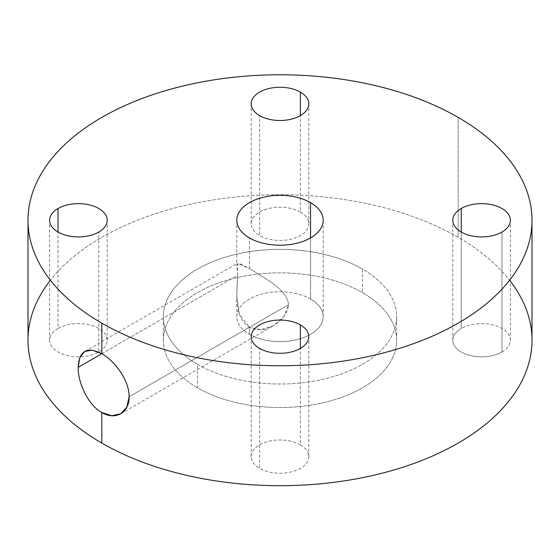<?xml version="1.0" encoding="UTF-8"?>
<svg xmlns="http://www.w3.org/2000/svg" width="560" height="560" viewBox="0 0 560 560"><rect width="100%" height="100%" fill="white"/><g stroke="black" fill="none" stroke-linecap="round" stroke-linejoin="round"><path stroke-width="0.42" stroke-dasharray="2.8 2.1" d="M300.363 444.836A28.798 16.625 0 0 0 268.982 441.238A28.798 16.625 0 0 0 251.202 456.596A28.798 16.625 0 0 0 259.637 468.356L259.637 348.425L259.637 468.356A28.798 16.625 0 0 0 291.018 471.961A28.798 16.625 0 0 0 308.798 456.596A28.798 16.625 0 0 0 300.363 444.836L300.363 348.425L300.363 444.836A28.798 16.625 180 0 1 300.363 468.356A28.798 16.625 180 0 1 259.637 468.356A28.798 16.625 180 0 1 259.637 444.836A28.798 16.625 180 0 1 300.363 444.836M28 340.207A252 145.488 180 0 1 183.561 205.786A252 145.488 180 0 1 458.192 237.328L458.192 117.397L458.192 237.328A252 145.488 180 0 1 532 340.207M101.808 353.724L237.657 275.289C236.656 292.579 233.996 318.57 249.452 327.271L261.205 329.707L273.322 325.668L283.696 316.75L288.568 304.682L129.094 396.76L288.568 304.682C287.049 288.848 263.592 277.935 249.452 268.485L237.321 263.312L237.657 275.289L101.808 353.724M58.037 328.447A28.798 16.625 0 0 0 49.602 340.207A28.798 16.625 0 0 0 67.382 355.565A28.798 16.625 0 0 0 98.763 351.96L98.763 232.036L98.763 351.96A28.798 16.625 0 0 0 107.198 340.207A28.798 16.625 0 0 0 89.418 324.842A28.798 16.625 0 0 0 58.037 328.447L58.037 232.036L58.037 328.447A28.798 16.625 180 0 1 98.763 328.447A28.798 16.625 180 0 1 98.763 351.96A28.798 16.625 180 0 1 58.037 351.96A28.798 16.625 180 0 1 58.037 328.447M300.363 212.051A28.798 16.625 0 0 0 268.982 208.446A28.798 16.625 0 0 0 251.202 223.811A28.798 16.625 0 0 0 259.637 235.571L259.637 115.64L259.637 235.571A28.798 16.625 0 0 0 291.018 239.176A28.798 16.625 0 0 0 308.798 223.811A28.798 16.625 0 0 0 300.363 212.051L300.363 115.64L300.363 212.051A28.798 16.625 180 0 1 300.363 235.571A28.798 16.625 180 0 1 259.637 235.571A28.798 16.625 180 0 1 259.637 212.051A28.798 16.625 180 0 1 300.363 212.051M501.963 351.96A28.798 16.625 0 0 0 510.398 340.207A28.798 16.625 0 0 0 492.618 324.842A28.798 16.625 0 0 0 461.237 328.447L461.237 232.036L461.237 328.447A28.798 16.625 0 0 0 452.802 340.207A28.798 16.625 0 0 0 470.582 355.565A28.798 16.625 0 0 0 501.963 351.96L501.963 232.036L501.963 351.96A28.798 16.625 180 0 1 461.237 351.96A28.798 16.625 180 0 1 461.237 328.447A28.798 16.625 180 0 1 501.963 328.447A28.798 16.625 180 0 1 501.963 351.96M510.398 281.267A252 145.488 0 0 0 458.192 237.328A252 145.488 0 0 0 49.602 281.267M197.526 387.821A116.641 67.34 180 0 1 197.526 292.586A116.641 67.34 180 0 1 362.474 292.586A116.641 67.34 180 0 1 362.474 387.821A116.641 67.34 180 0 1 197.526 387.821L197.526 364.308A116.641 67.34 180 0 1 163.359 316.687A116.641 67.34 180 0 1 235.361 254.471A116.641 67.34 180 0 1 362.474 269.073L362.474 292.586A116.641 67.34 0 0 0 235.361 277.991A116.641 67.34 0 0 0 163.359 340.207A116.641 67.34 0 0 0 197.526 387.821A116.641 67.34 0 0 0 324.639 402.416A116.641 67.34 0 0 0 396.641 340.207A116.641 67.34 0 0 0 362.474 292.586L362.474 269.073A116.641 67.34 180 0 1 396.641 316.687A116.641 67.34 180 0 1 324.639 378.903A116.641 67.34 180 0 1 197.526 364.308L197.526 387.821M310.548 299.054A43.197 24.941 0 0 0 263.466 293.643A43.197 24.941 0 0 0 236.803 316.687A43.197 24.941 0 0 0 249.452 334.327L249.452 327.271L239.456 314.258L236.803 295.792L237.657 275.289L236.803 264.684L239.456 263.452L249.452 268.485L249.452 237.909L249.452 268.485C263.592 277.935 287.049 288.848 288.568 304.682C287.049 321.671 263.592 335.657 249.452 327.271L249.452 334.327A43.197 24.941 0 0 0 296.534 339.731A43.197 24.941 0 0 0 323.197 316.687A43.197 24.941 0 0 0 310.548 299.054L310.548 237.909L310.548 299.054A43.197 24.941 180 0 1 310.548 334.327A43.197 24.941 180 0 1 249.452 334.327A43.197 24.941 180 0 1 249.452 299.054A43.197 24.941 180 0 1 310.548 299.054M362.474 269.073A116.641 67.34 0 0 0 197.526 269.073A116.641 67.34 0 0 0 197.526 364.308A116.641 67.34 0 0 0 362.474 364.308A116.641 67.34 0 0 0 362.474 269.073M251.202 456.596L251.202 336.672M308.798 456.596L308.798 336.672M120.722 413.77L273.322 325.668M84.721 351.414L237.321 263.312M49.602 340.207L49.602 220.276M107.198 340.207L107.198 220.276M251.202 223.811L251.202 103.88M308.798 223.811L308.798 103.88M510.398 340.207L510.398 220.276M452.802 340.207L452.802 220.276M236.803 316.687L236.803 295.792M236.803 220.276L236.803 264.684M323.197 316.687L323.197 220.276M163.359 340.207L163.359 316.687M396.641 340.207L396.641 316.687"/><path stroke-width="0.84" d="M300.363 324.912L300.363 348.425L300.363 324.912A28.798 16.625 180 0 1 308.798 336.672A28.798 16.625 180 0 1 291.018 352.03A28.798 16.625 180 0 1 259.637 348.425A28.798 16.625 180 0 1 251.202 336.672A28.798 16.625 180 0 1 268.982 321.307A28.798 16.625 180 0 1 300.363 324.912A28.798 16.625 0 0 0 259.637 324.912A28.798 16.625 0 0 0 259.637 348.425A28.798 16.625 0 0 0 300.363 348.425A28.798 16.625 0 0 0 300.363 324.912M101.808 412.51C115.374 420.798 129.479 412.65 129.094 396.76C129.479 381.192 115.374 361.235 101.808 353.724L101.808 323.155A252 145.488 0 0 0 376.439 354.69A252 145.488 0 0 0 532 220.276A252 145.488 0 0 0 458.192 117.397A252 145.488 0 0 0 183.561 85.862A252 145.488 0 0 0 28 220.276A252 145.488 0 0 0 101.808 323.155L101.808 353.724C86.954 346.185 79.072 350.735 78.183 367.367C77.896 382.872 88.13 405.069 101.808 412.51L101.808 443.079L101.808 412.51C88.13 405.069 77.896 382.872 78.183 367.367L101.808 353.724C115.374 361.235 129.479 381.192 129.094 396.76L126.882 407.05L120.722 413.77L111.825 415.744L101.808 412.51M532 220.276L532 340.207A252 145.488 180 0 1 376.439 474.621A252 145.488 180 0 1 101.808 443.079A252 145.488 180 0 1 28 340.207L28 220.276M78.183 367.367L79.849 357.385L84.721 351.414L92.33 350.182L101.808 353.724L78.183 367.367M458.192 117.397A252 145.488 180 0 1 458.192 323.155A252 145.488 180 0 1 101.808 323.155A252 145.488 180 0 1 101.808 117.397A252 145.488 180 0 1 458.192 117.397M310.548 202.643A43.197 24.941 0 0 0 249.452 202.643A43.197 24.941 0 0 0 249.452 237.909A43.197 24.941 0 0 0 310.548 237.909A43.197 24.941 0 0 0 310.548 202.643L310.548 237.909L310.548 202.643A43.197 24.941 180 0 1 323.197 220.276A43.197 24.941 180 0 1 296.534 243.32A43.197 24.941 180 0 1 249.452 237.909A43.197 24.941 180 0 1 236.803 220.276A43.197 24.941 180 0 1 263.466 197.232A43.197 24.941 180 0 1 310.548 202.643M501.963 232.036A28.798 16.625 0 0 0 501.963 208.516A28.798 16.625 0 0 0 461.237 208.516A28.798 16.625 0 0 0 461.237 232.036A28.798 16.625 0 0 0 501.963 232.036A28.798 16.625 180 0 1 470.582 235.641A28.798 16.625 180 0 1 452.802 220.276A28.798 16.625 180 0 1 461.237 208.516A28.798 16.625 180 0 1 492.618 204.911A28.798 16.625 180 0 1 510.398 220.276A28.798 16.625 180 0 1 501.963 232.036M300.363 92.127A28.798 16.625 0 0 0 259.637 92.127A28.798 16.625 0 0 0 259.637 115.64A28.798 16.625 0 0 0 300.363 115.64A28.798 16.625 0 0 0 300.363 92.127L300.363 115.64L300.363 92.127A28.798 16.625 180 0 1 308.798 103.88A28.798 16.625 180 0 1 291.018 119.245A28.798 16.625 180 0 1 259.637 115.64A28.798 16.625 180 0 1 251.202 103.88A28.798 16.625 180 0 1 268.982 88.522A28.798 16.625 180 0 1 300.363 92.127M58.037 208.516A28.798 16.625 0 0 0 58.037 232.036A28.798 16.625 0 0 0 98.763 232.036A28.798 16.625 0 0 0 98.763 208.516A28.798 16.625 0 0 0 58.037 208.516L58.037 232.036L58.037 208.516A28.798 16.625 180 0 1 89.418 204.911A28.798 16.625 180 0 1 107.198 220.276A28.798 16.625 180 0 1 98.763 232.036A28.798 16.625 180 0 1 67.382 235.641A28.798 16.625 180 0 1 49.602 220.276A28.798 16.625 180 0 1 58.037 208.516M461.237 232.036L461.237 208.516L461.237 232.036M49.602 281.267A252 145.488 0 0 0 101.808 443.079A252 145.488 0 0 0 422.548 460.18A252 145.488 0 0 0 510.398 281.267"/></g></svg>
